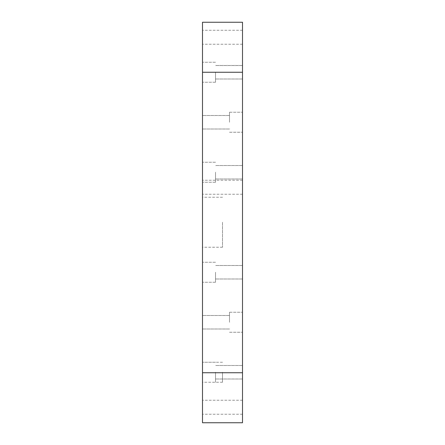 <?xml version="1.0" encoding="UTF-8"?>
<svg xmlns="http://www.w3.org/2000/svg" width="445" height="445" viewBox="0 0 445 445"><rect width="100%" height="100%" fill="white"/><g stroke="black" fill="none" stroke-linecap="round" stroke-linejoin="round"><path stroke-width="0.33" stroke-dasharray="2.23 1.67" d="M202.497 407.247L202.497 414.251L202.497 407.247M242.503 407.247L242.503 414.251L242.503 407.247M202.497 37.252L202.497 30.249L202.497 37.252M242.503 37.252L242.503 30.249L242.503 37.252M202.497 187.25L202.497 180.247L202.497 187.25M242.503 187.25L242.503 180.247L242.503 187.25M202.497 372.248L202.497 382.249L202.497 372.248M222.5 372.248L222.5 382.249L222.5 372.248M215.502 372.248L215.502 382.249L215.502 372.248M242.503 372.248L242.503 379.001L242.503 372.248M215.502 272.251L215.502 282.252L215.502 272.251M242.503 272.251L242.503 265.498L242.503 272.251M215.502 172.248L215.502 182.25L215.502 172.248M242.503 172.248L242.503 179.001L242.503 172.248M215.502 72.251L215.502 82.253L215.502 72.251M202.497 372.749L202.497 22.25L242.503 22.25L242.503 422.75L202.497 422.75L202.497 372.749L242.503 372.749M202.497 272.251L202.497 282.252L202.497 272.251M202.497 172.248L202.497 182.25L202.497 172.248M202.497 322.252L202.497 315.499L202.497 322.252M229.498 322.252L229.498 312.251L229.498 322.252M202.497 122.253L202.497 115.5L202.497 122.253M229.498 122.253L229.498 112.251L229.498 122.253M242.503 322.252L242.503 312.251L242.503 322.252M242.503 122.253L242.503 112.251L242.503 122.253M202.497 222.25L202.497 247.248L202.497 222.25M222.5 222.25L222.5 247.248L222.5 222.25M202.497 72.251L242.503 72.251M242.503 414.251L202.497 414.251M242.503 44.25L202.497 44.25M242.503 194.248L202.497 194.248M222.5 382.249L202.497 382.249M242.503 379.001L215.502 379.001L242.503 379.001M242.503 278.998L215.502 278.998L242.503 278.998M242.503 179.001L215.502 179.001L242.503 179.001M242.503 78.999L215.502 78.999L242.503 78.999M215.502 282.252L202.497 282.252L215.502 282.252M215.502 182.25L202.497 182.25L215.502 182.25M215.502 82.253L202.497 82.253L215.502 82.253M229.498 329L202.497 329L229.498 329M229.498 129L202.497 129L229.498 129M229.498 312.251L242.503 312.251L229.498 312.251M229.498 112.251L242.503 112.251L229.498 112.251M222.5 247.248L202.497 247.248M222.5 197.252L202.497 197.252M229.498 332.248L242.503 332.248L229.498 332.248M229.498 132.248L242.503 132.248L229.498 132.248M229.498 315.499L202.497 315.499L229.498 315.499M229.498 115.5L202.497 115.5L229.498 115.5M215.502 362.252L202.497 362.252L215.502 362.252M215.502 262.25L202.497 262.25L215.502 262.25M215.502 162.253L202.497 162.253L215.502 162.253M215.502 62.25L202.497 62.25L215.502 62.25M242.503 365.501L215.502 365.501L242.503 365.501M242.503 265.498L215.502 265.498L242.503 265.498M242.503 165.501L215.502 165.501L242.503 165.501M242.503 65.498L215.502 65.498L242.503 65.498M222.5 362.252L202.497 362.252M242.503 180.247L202.497 180.247M242.503 30.249L202.497 30.249M242.503 400.25L202.497 400.25"/><path stroke-width="0.67" d="M242.503 72.251L242.503 22.25L202.497 22.25L202.497 72.251L242.503 72.251L242.503 422.75L202.497 422.75L202.497 372.749L242.503 372.749M202.497 72.251L202.497 372.749"/></g></svg>
